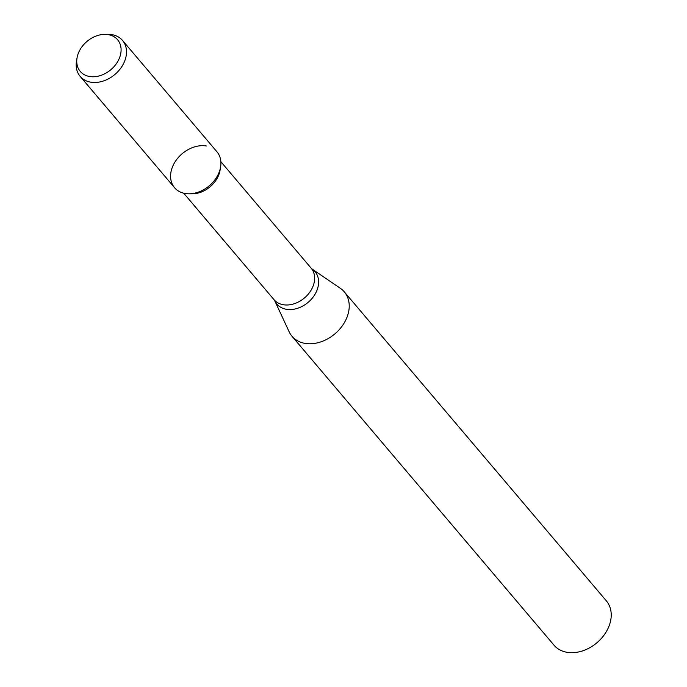 <?xml version="1.0" encoding="UTF-8"?>
<svg xmlns="http://www.w3.org/2000/svg" width="687" height="687" viewBox="0 0 687 687"><rect width="100%" height="100%" fill="white"/><g stroke="black" fill="none" stroke-linecap="round" stroke-linejoin="round"><path stroke-width="1.03" d="M206.28 145.97A27.781 20.996 -40.3 0 0 172.119 167.843A27.781 20.996 -40.3 0 0 189.011 193.803A27.781 20.996 -40.3 0 0 220.596 167.01L220.046 170.316A24.354 18.403 -40.3 0 1 192.351 193.794L189.011 193.803M289.133 331.761A34.298 25.926 -40.3 0 0 292.001 336.252A34.298 25.926 -40.3 0 0 334.921 333.839A34.298 25.926 -40.3 0 0 344.316 291.881A34.298 25.926 -40.3 0 0 340.357 288.325L312.147 269.072A25.041 18.927 -40.3 0 1 308.18 302.306A25.041 18.927 -40.3 0 1 274.748 300.786L289.133 331.761M292.001 336.252L553.997 645.17A34.298 25.926 -40.3 0 0 596.917 642.757A34.298 25.926 -40.3 0 0 606.312 600.799L344.316 291.881M108.203 34.625A24.483 18.506 -40.3 0 0 104.862 34.359A24.483 18.506 -40.3 0 0 77.03 57.966A24.483 18.506 -40.3 0 0 93.432 76.772A24.483 18.506 -40.3 0 0 119.821 57.012A24.483 18.506 -40.3 0 0 108.203 34.625M77.03 57.966L76.497 61.143A27.781 20.996 -40.3 0 0 80.156 76.386A27.781 20.996 -40.3 0 0 114.927 74.436A27.781 20.996 -40.3 0 0 122.526 40.447A27.781 20.996 -40.3 0 0 111.869 34.651A27.781 20.996 -40.3 0 0 108.082 34.35L104.862 34.359M80.156 76.386L174.567 187.706A27.781 20.996 -40.3 0 0 209.329 185.748A27.781 20.996 -40.3 0 0 216.937 151.767L122.526 40.447M183.712 193.193L274.001 299.652A24.354 18.403 -40.3 0 0 304.478 297.943A24.354 18.403 -40.3 0 0 311.151 268.153L220.853 161.694M274.001 299.652L274.748 300.786M311.151 268.153L312.147 269.072"/></g></svg>
